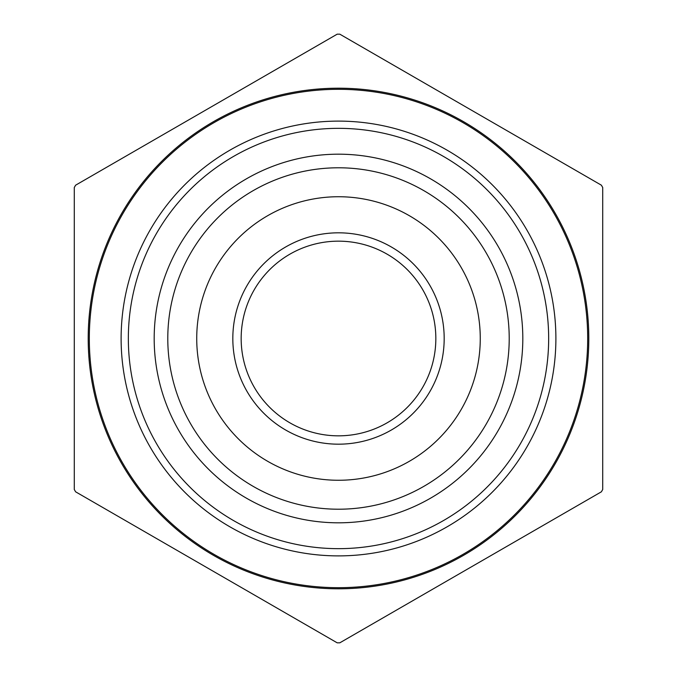 <?xml version="1.0" encoding="UTF-8"?>
<svg xmlns="http://www.w3.org/2000/svg" width="677" height="677" viewBox="0 0 677 677"><rect width="100%" height="100%" fill="white"/><g stroke="black" fill="none" stroke-linecap="round" stroke-linejoin="round"><path stroke-width="1.02" d="M602.708 187.487L602.708 489.513L601.388 491.807L339.82 642.82L337.18 642.82L75.612 491.807L74.292 489.513L74.292 187.487L75.612 185.193L337.18 34.18L339.82 34.18L601.388 185.193L602.708 187.487M588.804 338.5A250.304 250.304 0 0 0 213.348 121.733A250.304 250.304 0 0 0 213.348 555.267A250.304 250.304 0 0 0 588.804 338.5A250.304 250.304 0 0 1 213.348 555.267A250.304 250.304 0 0 1 213.348 121.733A250.304 250.304 0 0 1 588.804 338.5M241.164 338.5A97.336 97.336 0 0 0 387.168 422.795A97.336 97.336 0 0 0 387.168 254.205A97.336 97.336 0 0 0 241.164 338.5M232.82 338.5A105.68 105.68 0 0 1 391.34 246.978A105.68 105.68 0 0 1 391.34 430.022A105.68 105.68 0 0 1 232.82 338.5M196.728 338.5A141.772 141.772 0 0 0 409.382 461.274A141.772 141.772 0 0 0 409.382 215.726A141.772 141.772 0 0 0 196.728 338.5M89.313 338.5A249.187 249.187 0 0 0 338.5 587.687A249.187 249.187 0 0 0 587.687 338.5A249.187 249.187 0 0 0 338.5 89.313A249.187 249.187 0 0 0 89.313 338.5A249.187 249.187 0 0 1 338.5 89.313A249.187 249.187 0 0 1 587.687 338.5M121.115 338.5A217.385 217.385 0 0 1 447.192 150.235A217.385 217.385 0 0 1 447.192 526.765A217.385 217.385 0 0 1 121.115 338.5M167.786 338.5A170.714 170.714 0 0 0 338.5 509.214A170.714 170.714 0 0 0 509.214 338.5A170.714 170.714 0 0 0 338.5 167.786A170.714 170.714 0 0 0 167.786 338.5M154.187 338.5A184.313 184.313 0 0 1 430.657 178.88A184.313 184.313 0 0 1 430.657 498.12A184.313 184.313 0 0 1 154.187 338.5M128.342 338.5A210.158 210.158 0 0 0 443.579 520.503A210.158 210.158 0 0 0 443.579 156.497A210.158 210.158 0 0 0 128.342 338.5"/></g></svg>
